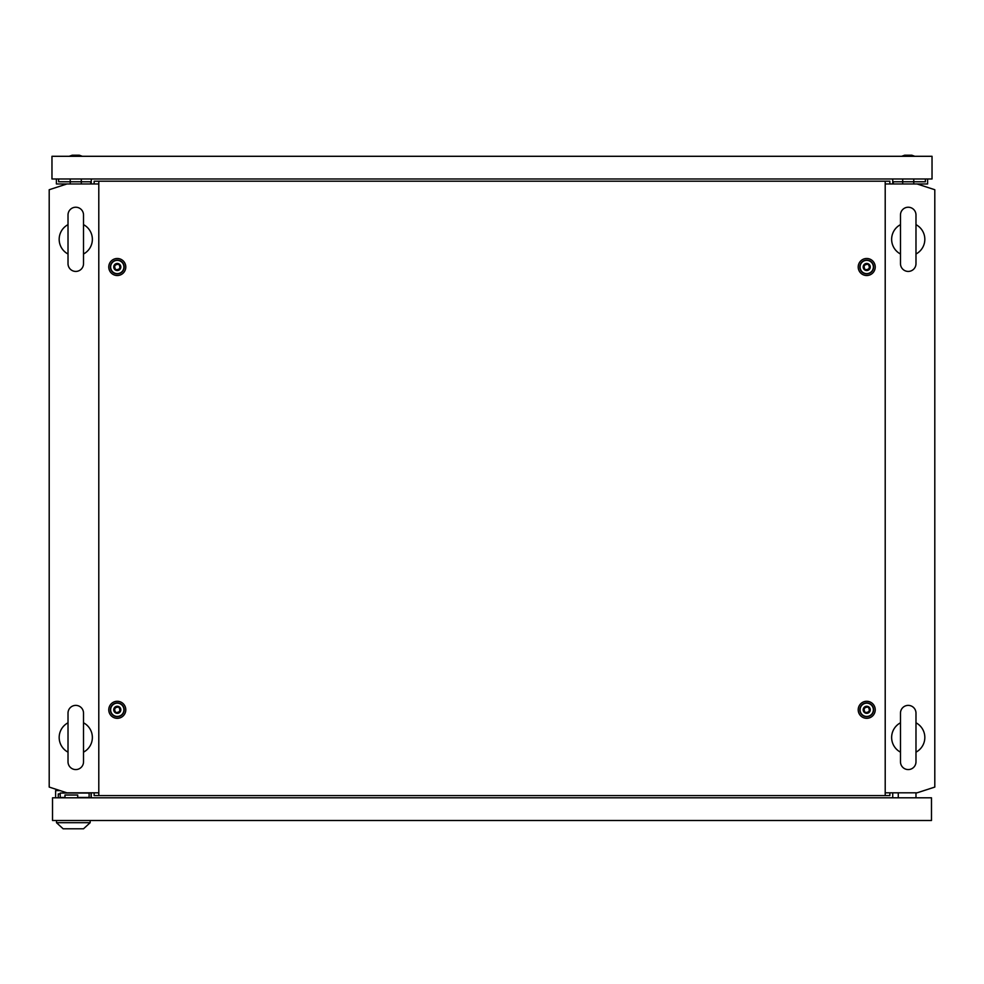 <?xml version="1.0" encoding="UTF-8"?>
<svg xmlns="http://www.w3.org/2000/svg" width="984" height="984" viewBox="0 0 984 984"><rect width="100%" height="100%" fill="white"/><g stroke="black" fill="none" stroke-linecap="round" stroke-linejoin="round"><path stroke-width="1.48" d="M75.768 705.38A7.749 7.749 0 0 0 68.019 713.129L68.019 761.825A7.749 7.749 0 0 0 75.768 769.574A7.749 7.749 0 0 0 83.517 761.825L83.517 713.129A7.749 7.749 0 0 0 75.768 705.38M83.517 713.129L83.517 722.797A16.605 16.605 0 0 1 83.517 752.157L83.517 761.825M68.019 752.157A16.605 16.605 0 0 1 68.019 722.797M75.768 207.23A7.749 7.749 0 0 0 68.019 214.979L68.019 263.675A7.749 7.749 0 0 0 75.768 271.424A7.749 7.749 0 0 0 83.517 263.675L83.517 214.979A7.749 7.749 0 0 0 75.768 207.23M83.517 214.979L83.517 224.647A16.605 16.605 0 0 1 83.517 254.007L83.517 263.675M68.019 254.007A16.605 16.605 0 0 1 68.019 224.647M885.206 792.821L917.088 792.821L934.8 787.077L934.8 189.727L917.088 183.971L885.206 183.971M98.794 183.971L66.912 183.971L49.2 189.727L49.2 787.077L66.912 792.821L98.794 792.821M91.266 797.803L91.266 792.821M892.734 797.803L892.734 792.821M91.266 178.99L91.266 183.971M892.734 178.99L892.734 183.971M908.232 207.23A7.749 7.749 0 0 0 900.483 214.979L900.483 263.675A7.749 7.749 0 0 0 908.232 271.424A7.749 7.749 0 0 0 915.981 263.675L915.981 214.979A7.749 7.749 0 0 0 908.232 207.23M915.981 214.979L915.981 224.647A16.605 16.605 0 0 1 915.981 254.007L915.981 263.675M900.483 254.007A16.605 16.605 0 0 1 900.483 224.647M908.232 705.38A7.749 7.749 0 0 0 900.483 713.129L900.483 761.825A7.749 7.749 0 0 0 908.232 769.574A7.749 7.749 0 0 0 915.981 761.825L915.981 713.129A7.749 7.749 0 0 0 908.232 705.38M915.981 713.129L915.981 722.797A16.605 16.605 0 0 1 915.981 752.157L915.981 761.825M900.483 752.157A16.605 16.605 0 0 1 900.483 722.797M898.269 797.803L898.269 792.821M915.981 797.803L915.981 792.821M58.277 797.803L58.277 793.928L60.221 793.928M77.711 797.803L77.711 795.035L64.981 795.035L64.981 797.803M91.045 792.821L91.045 797.803M55.621 797.803L55.621 790.607L60.098 790.607M52.521 797.803L52.521 820.496L931.479 820.496L931.479 797.803L52.521 797.803M89.114 797.803L89.114 793.043L60.221 793.043L60.221 797.471L64.981 797.471M77.711 797.471L89.114 797.471M77.711 797.581L80.368 797.581M56.506 822.71L90.159 822.71L83.517 828.799L63.148 828.799L56.506 822.71L56.506 820.496M90.159 822.71L90.159 820.496M865.17 712.49C869.266 712.465 870.299 710.669 868.269 707.115C864.173 707.139 863.14 708.935 865.17 712.49M866.719 706.254A3.542 3.542 0 0 1 870.262 709.796A3.542 3.542 0 0 1 866.719 713.339A3.542 3.542 0 0 1 863.177 709.796A3.542 3.542 0 0 1 866.719 706.254M866.719 703.154A6.642 6.642 0 0 1 873.361 709.796A6.642 6.642 0 0 1 866.719 716.438A6.642 6.642 0 0 1 860.077 709.796A6.642 6.642 0 0 1 866.719 703.154M115.731 269.69C119.827 269.665 120.86 267.869 118.83 264.315C114.734 264.339 113.701 266.135 115.731 269.69M117.28 263.454A3.542 3.542 0 0 1 120.823 266.996A3.542 3.542 0 0 1 117.28 270.538A3.542 3.542 0 0 1 113.738 266.996A3.542 3.542 0 0 1 117.28 263.454M117.28 260.354A6.642 6.642 0 0 1 123.922 266.996A6.642 6.642 0 0 1 117.28 273.638A6.642 6.642 0 0 1 110.639 266.996A6.642 6.642 0 0 1 117.28 260.354M865.17 269.69C869.266 269.665 870.299 267.869 868.269 264.315C864.173 264.339 863.14 266.135 865.17 269.69M866.719 263.454A3.542 3.542 0 0 1 870.262 266.996A3.542 3.542 0 0 1 866.719 270.538A3.542 3.542 0 0 1 863.177 266.996A3.542 3.542 0 0 1 866.719 263.454M866.719 260.354A6.642 6.642 0 0 1 873.361 266.996A6.642 6.642 0 0 1 866.719 273.638A6.642 6.642 0 0 1 860.077 266.996A6.642 6.642 0 0 1 866.719 260.354M115.731 712.49C119.827 712.465 120.86 710.669 118.83 707.115C114.734 707.139 113.701 708.935 115.731 712.49M117.28 706.254A3.542 3.542 0 0 1 120.823 709.796A3.542 3.542 0 0 1 117.28 713.339A3.542 3.542 0 0 1 113.738 709.796A3.542 3.542 0 0 1 117.28 706.254M117.28 703.154A6.642 6.642 0 0 1 123.922 709.796A6.642 6.642 0 0 1 117.28 716.438A6.642 6.642 0 0 1 110.639 709.796A6.642 6.642 0 0 1 117.28 703.154M117.28 718.32A8.512 8.512 0 0 1 108.769 709.796A8.512 8.512 0 0 1 117.28 701.284A8.512 8.512 0 0 1 125.792 709.796A8.512 8.512 0 0 1 117.28 718.32M117.28 716.684A6.876 6.876 0 0 1 110.405 709.796A6.876 6.876 0 0 1 117.28 702.92A6.876 6.876 0 0 1 124.156 709.796A6.876 6.876 0 0 1 117.28 716.684M866.719 275.52A8.512 8.512 0 0 1 858.208 266.996A8.512 8.512 0 0 1 866.719 258.485A8.512 8.512 0 0 1 875.231 266.996A8.512 8.512 0 0 1 866.719 275.52M866.719 273.884A6.876 6.876 0 0 1 859.844 266.996A6.876 6.876 0 0 1 866.719 260.12A6.876 6.876 0 0 1 873.595 266.996A6.876 6.876 0 0 1 866.719 273.884M117.28 275.52A8.512 8.512 0 0 1 108.769 266.996A8.512 8.512 0 0 1 117.28 258.485A8.512 8.512 0 0 1 125.792 266.996A8.512 8.512 0 0 1 117.28 275.52M117.28 273.884A6.876 6.876 0 0 1 110.405 266.996A6.876 6.876 0 0 1 117.28 260.12A6.876 6.876 0 0 1 124.156 266.996A6.876 6.876 0 0 1 117.28 273.884M866.719 718.32A8.512 8.512 0 0 1 858.208 709.796A8.512 8.512 0 0 1 866.719 701.284A8.512 8.512 0 0 1 875.231 709.796A8.512 8.512 0 0 1 866.719 718.32M866.719 716.684A6.876 6.876 0 0 1 859.844 709.796A6.876 6.876 0 0 1 866.719 702.92A6.876 6.876 0 0 1 873.595 709.796A6.876 6.876 0 0 1 866.719 716.684M98.794 181.204L98.794 795.589L885.206 795.589L885.206 181.204L94.144 181.204L94.144 183.971M98.794 795.589L94.144 795.589L94.144 792.821M885.206 181.204L889.856 181.204L889.856 183.971M889.856 792.821L889.856 795.589L885.206 795.589M911.774 155.201L914.874 156.308L911.774 155.201L904.69 155.201L901.59 156.308M932.033 156.296L51.968 156.296L51.968 178.99L932.033 178.99L932.033 156.296M82.41 156.308L79.31 155.201L72.226 155.201L69.126 156.308M902.697 178.99L902.697 183.971M913.767 178.99L913.767 183.971M893.288 183.971L893.288 181.757L925.39 181.757L925.39 178.99M917.088 183.971L927.604 183.971L927.604 178.99M81.303 178.99L81.303 183.971M70.233 178.99L70.233 183.971M58.609 178.99L58.609 181.757L58.609 178.99L58.609 181.757L90.713 181.757L90.713 183.971M56.395 178.99L56.395 183.971L66.912 183.971"/></g></svg>
